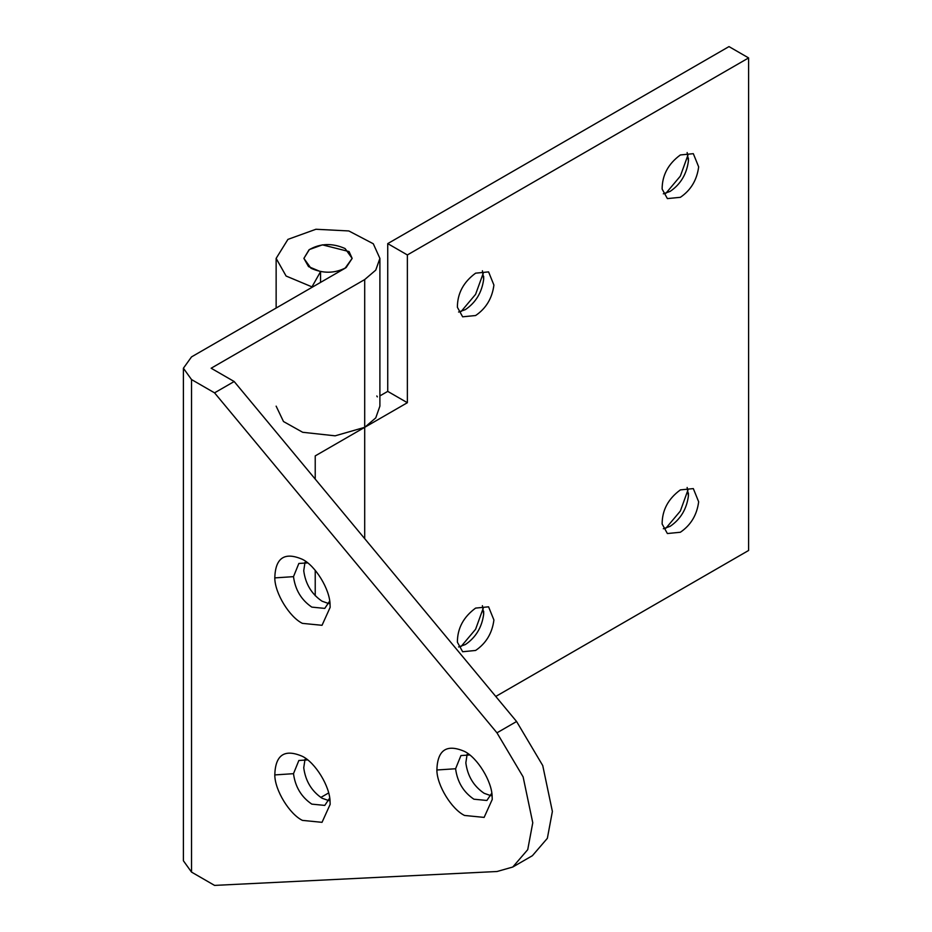 <?xml version="1.0" encoding="UTF-8"?>
<svg xmlns="http://www.w3.org/2000/svg" width="932" height="932" viewBox="0 0 932 932"><rect width="100%" height="100%" fill="white"/><g stroke="black" fill="none" stroke-linecap="round" stroke-linejoin="round"><path stroke-width="1.4" d="M309.063 249.776C320.212 243.299 332.223 242.891 345.085 248.541L352.156 258.397L346.098 267.624C334.821 273.53 323.113 273.728 310.962 268.241L303.89 258.397L309.063 249.776M663.316 193.821L670.12 191.41C680.593 184.28 686.698 174.133 688.422 160.956L687.152 152.545M680.36 197.316C690.833 190.198 696.938 180.039 698.662 166.863L693.326 153.675L680.36 154.957C668.221 163.857 662.139 175.228 662.128 189.08L667.382 198.598L680.36 197.316M688.422 160.956L688.41 158.114M665.914 193.274L680.337 176.125L687.967 155.061M458.579 312.034L465.371 309.622C475.844 302.492 481.949 292.345 483.685 279.157L482.403 270.758M475.611 315.529C486.085 308.41 492.189 298.252 493.913 285.075L488.578 271.888L475.611 273.169C463.472 282.07 457.391 293.44 457.391 307.28L462.645 316.81L475.611 315.529M483.685 279.157L483.661 276.326M461.165 311.474L475.588 294.337L483.23 273.274M458.579 646.959L465.371 644.548C475.844 637.43 481.949 627.271 483.685 614.095L482.403 605.683M475.611 650.454C486.085 643.336 492.189 633.189 493.913 620.001L488.578 606.814L475.611 608.095C463.472 616.996 457.391 628.366 457.391 642.218L462.645 651.748L475.611 650.454M483.685 614.095L483.661 611.252M461.165 646.412L475.588 629.275L483.23 608.212M663.316 528.759L670.12 526.335C680.593 519.217 686.698 509.058 688.422 495.882L687.152 487.471M680.36 532.254C690.833 525.124 696.938 514.977 698.662 501.789L693.326 488.601L680.36 489.894C668.221 498.783 662.139 510.154 662.128 524.005L667.382 533.535L680.36 532.254M688.422 495.882L688.41 493.04M665.914 528.199L680.337 511.062L687.967 489.999M387.735 243.613L407.366 254.949L748.606 57.924L728.987 46.6L387.735 243.613L387.735 391.382L407.366 402.706L364.703 427.334L335.136 435.827L302.679 432.285L283.491 421.532L276.14 406.154M407.366 254.949L407.366 402.706M387.735 391.382L379.895 395.902M376.819 395.983L377.355 396.881M748.606 57.924L748.606 550.474L495.766 696.449M491.758 793.19L486.877 800.483L473.899 799.202C463.425 792.083 457.321 781.925 455.597 768.749L460.932 755.561L469.705 754.978M490.943 795.707L484.139 793.295C473.666 786.165 467.561 776.018 465.837 762.83L467.107 754.431M455.597 768.749L436.875 769.995C437.458 749.911 446.673 743.724 464.52 751.425L464.52 751.425C477.312 757.599 492.119 781.447 492.154 796.883L492.247 799.446L484.127 817.399L464.52 815.453C451.729 809.291 436.922 785.443 436.875 769.995M329.66 601.093L324.779 608.398L311.812 607.116C301.339 599.987 295.234 589.84 293.498 576.652L298.846 563.464L307.607 562.893M328.845 603.621L322.053 601.198C311.568 594.08 305.475 583.921 303.739 570.745L305.009 562.334M293.498 576.652L274.789 577.898C275.371 557.814 284.575 551.628 302.422 559.34L302.422 559.34C315.226 565.503 330.021 589.35 330.068 604.798L330.149 607.361L322.029 625.302L302.422 623.368C289.631 617.194 274.835 593.346 274.789 577.898M329.66 798.107L324.779 805.411L311.812 804.13C301.339 797.011 295.234 786.853 293.498 773.677L298.846 760.489L307.607 759.906M328.845 800.635L322.053 798.223C311.568 791.093 305.475 780.946 303.739 767.758L305.009 759.359M293.498 773.677L274.789 774.923C275.371 754.838 284.575 748.652 302.422 756.353L302.422 756.353C315.226 762.527 330.021 786.363 330.068 801.811L330.149 804.374L322.029 822.327L302.422 820.381C289.631 814.218 274.835 790.371 274.789 774.923M276.14 308.049L276.14 258.397L286.101 276.035L311.964 286.87L320.55 271.643L308.527 266.599L303.89 258.385L309.377 249.555L322.39 244.848L349.081 251.582L352.156 258.385L345.085 268.241L191.526 356.898L183.394 368.233L191.526 379.557L191.526 872.096L183.394 860.772L183.394 368.233M276.14 258.385L287.93 239.384L315.925 229.26L348.824 230.95L373.289 243.765L379.895 258.385L375.747 270.129L364.703 279.565L211.145 368.233L234.177 381.526L214.558 392.85L496.966 732.832L523.12 776.88L532.766 822.77L527.733 849.646L512.775 867.028L497.071 871.502L214.558 885.4L191.526 872.096M512.775 867.028L532.393 855.704L547.352 838.322L552.385 811.446L542.739 765.556L516.584 721.508L496.966 732.832M234.177 381.526L516.584 721.508M315.226 479.095L315.226 455.899L364.703 427.334L375.747 417.897L379.895 406.154L379.895 258.397M315.226 595.734L315.226 570.337M328.612 792.957L320.818 797.454M214.558 392.85L191.526 379.557M320.55 271.643L320.55 282.408M364.703 279.565L364.703 538.661"/></g></svg>
